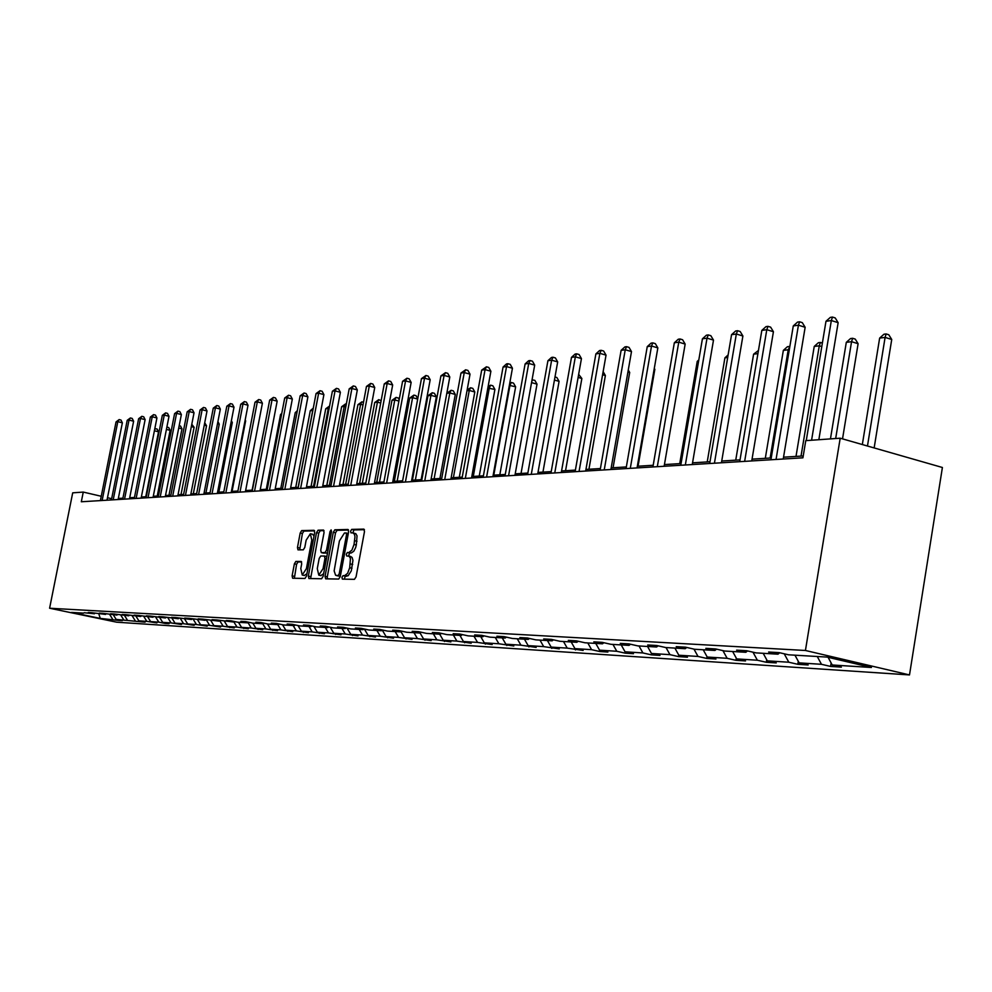 <?xml version="1.0" encoding="UTF-8"?>
<svg xmlns="http://www.w3.org/2000/svg" width="992" height="992" viewBox="0 0 992 992"><rect width="100%" height="100%" fill="white"/><g stroke="black" fill="none" stroke-linecap="round" stroke-linejoin="round"><path stroke-width="1.49" d="M350.548 556.487L352.086 557.442L352.941 560.381L351.292 570.871L348.155 575.744L343.058 575.633L341.955 577.369L342.364 579.117L354.454 579.34L356.066 576.836L364.486 531.576L363.878 529.108L351.689 529.393L350.573 531.142L350.982 532.865L352.842 532.84L353.946 529.926L351.689 529.393M346.878 576.178L345.328 576.154L344.236 579.154M348.539 555.979L349.643 553.015L351.193 553.003L347.374 552.482L346.27 554.23L346.679 555.966L349.209 556.264L350.449 558.484L349.705 567.709L347.597 573.351L344.608 575.658M295.864 561.422L294.388 563.803L292.107 575.844L292.64 578.237L304.978 578.46L306.491 576.067L314.662 532.679L314.055 530.298L301.692 530.596L300.204 532.989L297.464 547.497L297.984 549.866L303.292 549.828L304.792 547.423L306.156 540.181L310.36 533.746L311.786 540.094L306.416 568.627L302.238 575.025L300.799 568.577L301.692 563.84L301.171 561.447L295.864 561.422L298.071 561.931L296.583 564.299L294.376 578.274M348.924 552.482L351.924 550.126L354.032 544.472L354.987 536.672L354.392 534.204L352.842 532.84M805.43 650.479L840.199 438.204L805.764 440.646L802.925 457.82L81.319 501.766L83.254 492.082L72.701 492.838L49.6 608.232L805.43 650.479L909.503 674.932L116.672 622.195L49.6 608.232M325.041 576.352L325.674 578.832L338.694 579.055L340.268 576.588L348.601 531.923L348.018 529.48L334.85 529.79L333.3 532.27L325.041 576.352L327.286 576.86L327.372 578.857M321.594 578.758L308.884 578.534L308.338 576.092L316.522 532.63L318.035 530.199L323.516 530.075L324.062 532.468L320.738 550.188L321.296 552.606L324.979 552.594L326.517 550.151L330.001 531.613L331.13 529.889L331.526 531.576L323.132 576.327L321.594 578.758M84.171 612.734L94.463 613.775L88.214 612.473L91.735 612.672L105.586 614.432L99.274 613.118L102.883 613.316L116.982 615.102L110.608 613.775L114.291 613.986L128.65 615.796L122.214 614.445L125.984 614.668L140.604 616.503L134.094 615.139L137.975 615.362L152.842 617.222L146.283 615.846L150.251 616.069L165.404 617.966L158.77 616.565L162.837 616.801L178.275 618.735L171.579 617.309L175.758 617.557L191.493 619.516L184.723 618.078L189.001 618.326L205.046 620.31L198.202 618.859L202.604 619.12L218.959 621.141L212.052 619.665L216.566 619.926L233.244 621.984L226.263 620.496L230.9 620.756L237.906 622.257L247.913 622.852L240.87 621.339L245.632 621.612L252.712 623.137L262.992 623.745L255.874 622.207L260.772 622.492L267.914 624.03L278.504 624.662L271.3 623.112L276.334 623.398L283.563 624.96L294.438 625.605L287.159 624.03L292.342 624.328L299.646 625.902L310.843 626.572L303.478 624.985L308.81 625.295L316.2 626.882L327.72 627.564L320.28 625.952L325.76 626.274L333.238 627.886L345.104 628.593L337.578 626.956L343.22 627.291L350.784 628.928L362.998 629.647L355.384 627.998L361.212 628.333L368.85 629.994L381.449 630.738L373.748 629.064L379.75 629.412L387.488 631.098L400.47 631.867L392.683 630.168L398.871 630.528L406.695 632.239L420.087 633.032L412.213 631.296L418.599 631.668L426.51 633.404L440.336 634.223L432.363 632.474L438.96 632.859L446.958 634.62L461.243 635.463L453.183 633.677L459.99 634.074L468.088 635.86L482.831 636.74L474.684 634.93L481.728 635.339L489.912 637.149L505.164 638.054L496.905 636.219L504.184 636.641L512.467 638.488L528.24 639.418L519.895 637.558L527.422 637.992L535.816 639.865L552.135 640.832L543.678 638.935L551.478 639.394L559.959 641.291L576.86 642.295L568.304 640.373L576.389 640.844L584.982 642.779L602.491 643.808L593.824 641.849L602.206 642.345L610.898 644.304L629.052 645.383L620.285 643.386L628.965 643.895L637.782 645.891L656.617 647.007L647.726 644.986L656.754 645.507L665.669 647.54L685.224 648.706L676.222 646.648L685.596 647.193L694.623 649.264L714.934 650.454L705.833 648.359L715.567 648.929L724.706 651.037L745.835 652.29L736.61 650.157L746.74 650.74L755.991 652.885L777.976 654.187L768.639 652.017L779.179 652.624L788.553 654.807L827.142 657.088L871.435 667.492L832.226 664.987L841.377 667.12L830.589 666.426L821.475 664.305L799.13 662.879L808.17 664.975L797.804 664.305L788.801 662.222L767.312 660.858L776.24 662.916L766.27 662.272L757.38 660.226L736.709 658.911L745.525 660.932L735.928 660.312L727.136 658.304L707.234 657.039L715.951 659.023L706.701 658.428L698.021 656.444L678.838 655.228L687.456 657.188L678.54 656.605L669.96 654.658L651.471 653.48L659.978 655.414L651.384 654.856L642.903 652.947L625.059 651.806L633.479 653.703L625.171 653.158L616.801 651.273L599.577 650.182L607.885 652.042L599.862 651.533L591.592 649.673L574.951 648.619L583.16 650.454L567.238 648.123L551.155 647.106L559.277 648.904L543.69 646.623L528.141 645.631L536.164 647.416L520.924 645.172L505.87 644.217L513.806 645.978L498.889 643.771L484.319 642.841L492.156 644.577L477.549 642.419L463.438 641.514L471.2 643.225L456.89 641.105L443.201 640.224L450.876 641.911L436.852 639.828L423.584 638.984L431.173 640.634L417.421 638.588L404.562 637.769L412.052 639.406L398.573 637.385L386.086 636.591L393.514 638.203L380.283 636.219L368.156 635.45L375.497 637.038L362.526 635.091L350.746 634.347L358 635.909L345.266 634L333.82 633.268L341 634.818L328.501 632.933L317.366 632.226L324.483 633.752L312.195 631.892L301.37 631.197L308.413 632.71L296.335 630.887L285.808 630.218L292.776 631.706L280.91 629.895L270.667 629.25L277.549 630.714L265.893 628.94L255.911 628.308L262.731 629.759L251.274 628.01L241.552 627.39L248.31 628.829L237.026 627.105L227.565 626.51L234.248 627.924L223.15 626.225L213.925 625.642L220.546 627.031L209.622 625.357L200.632 624.786L207.179 626.175L196.441 624.526L187.662 623.968L194.159 625.332L183.582 623.708L175.014 623.162L181.437 624.514L171.033 622.902L162.676 622.368L169.037 623.708L165.131 623.46L158.782 622.12L150.635 621.612L156.934 622.926L146.828 621.364L138.868 620.856L145.105 622.17L116.163 619.417L122.289 620.694L118.718 620.459L100.279 618.4L71.573 612.424L83.601 613.13M113.361 614.891L116.163 619.417M120.937 615.338L123.752 619.901M124.558 615.561L127.385 620.124M132.296 615.995L135.16 620.62M136.016 616.23L138.868 620.856M143.902 616.615L146.828 621.364M147.746 616.925L150.635 621.612M155.781 617.247L158.782 622.12M129.27 615.35L128.65 615.796M159.774 617.632L162.676 622.368M167.958 617.892L171.033 622.902M141.236 616.044L140.604 616.503M172.087 618.363L175.014 623.162M180.42 618.549L183.582 623.708M153.5 616.764L152.842 617.222M184.698 619.107L187.662 623.968M193.204 619.219L196.441 624.526M166.073 617.495L165.404 617.966M197.631 619.876L200.632 624.786M206.311 619.901L209.622 625.357M178.969 618.239L178.275 618.735M210.899 620.657L213.925 625.642M218.959 621.141L219.703 620.595L223.15 626.225M192.2 619.008L191.493 619.516M224.502 621.463L227.565 626.51M233.715 621.637L237.026 627.105M205.766 619.789L205.046 620.31M238.464 622.294L241.552 627.39M248.087 622.728L251.274 628.01M252.799 623.137L255.911 628.308M262.756 623.72L265.893 628.94M234 621.426L233.244 621.984M267.468 623.931L270.667 629.25M277.735 624.613L280.91 629.895M248.707 622.269L247.913 622.852M282.522 624.737L285.808 630.218M293.124 625.518L296.335 630.887M263.81 623.15L262.992 623.745M297.997 625.555L301.37 631.197M308.946 626.46L312.195 631.892M279.335 624.042L278.504 624.662M313.894 626.386L317.366 632.226M325.215 627.415L328.501 632.933M295.294 624.972L294.438 625.605M330.237 627.242L333.82 633.268M341.955 628.407L345.266 634M311.724 625.915L310.843 626.572M347.051 628.122L350.746 634.347M359.166 629.424L362.526 635.091M328.625 626.894L327.72 627.564M364.362 629.015L368.156 635.45M376.898 630.478L380.283 636.219M346.034 627.899L345.104 628.593M382.28 630.118L386.086 636.591M395.151 631.557L398.573 637.385M363.965 628.928L362.998 629.647M400.904 631.544L404.562 637.769M413.962 632.66L417.421 638.588M382.441 629.994L381.449 630.738M421.141 632.226L420.087 633.032L423.584 638.984M433.343 633.814L436.852 639.828M401.487 631.098L400.47 631.867M439.692 634.186L443.201 640.224M453.344 634.992L456.89 641.105M459.879 635.376L463.438 641.514M473.965 636.207L477.549 642.419M441.415 633.392L440.336 634.223M480.723 636.616L484.319 642.841M495.256 637.472L498.889 643.771M462.359 634.595L461.243 635.463M502.237 637.881L505.87 644.217M517.254 638.774L520.924 645.172M483.997 635.847L482.831 636.74M524.458 639.195L528.141 645.631M539.983 640.113L543.69 646.623M506.354 637.124L505.164 638.054M547.423 640.559L551.155 647.106M563.481 641.502L567.238 648.123M529.48 638.451L528.24 639.418M571.181 641.96L574.951 648.619M587.785 642.94L591.592 649.673M553.412 639.828L552.135 640.832M595.758 643.411L599.577 650.182M612.944 644.428L616.801 651.273M578.187 641.241L576.86 642.295M621.203 644.912L625.059 651.806M639.009 645.966L642.903 652.947M603.868 642.717L602.491 643.808M647.553 646.474L651.471 653.48M666.016 647.565L669.96 654.658M630.478 644.242L629.052 645.383M674.882 648.086L678.838 655.228M693.954 649.103L698.021 656.444M658.093 645.817L656.617 647.007M703.216 649.772L707.234 657.039M722.92 650.628L727.136 658.304M686.762 647.454L685.224 648.706M732.642 651.508L736.709 658.911M752.978 652.19L757.38 660.226M716.534 649.152L714.934 650.454M763.195 653.306L767.312 660.858M784.226 653.802L788.801 662.222M747.497 650.913L745.835 652.29M794.964 655.191L799.13 662.879M817.272 656.506L821.475 664.305M779.7 652.748L777.976 654.187M828.097 657.324L832.226 664.987M840.199 438.204L942.4 467.492L909.503 674.932M111.662 498.703L107.496 497.724M101.258 496.273L83.254 492.082M803.235 455.973L783.531 457.188M771.243 457.957L752.035 459.147M740.02 459.891L721.73 461.02M709.987 461.751L692.552 462.83M681.07 463.549L664.442 464.578M653.207 465.273L637.335 466.252M626.336 466.934L611.184 467.877M600.42 468.546L585.95 469.439M575.397 470.096L561.571 470.952M551.23 471.597L537.999 472.415M527.868 473.048L515.22 473.829M505.275 474.449L493.173 475.193M483.414 475.8L471.82 476.52M462.247 477.115L451.149 477.797M441.75 478.38L431.111 479.037M421.873 479.62L411.68 480.252M402.616 480.81L392.832 481.418M383.929 481.963L374.542 482.546M365.788 483.092L356.798 483.65M348.18 484.183L339.549 484.716M331.08 485.249L322.784 485.758M314.452 486.278L306.491 486.774M298.294 487.283L290.656 487.754M282.584 488.25L275.243 488.709M267.294 489.205L260.239 489.639M252.414 490.122L245.632 490.544L259.346 419.083M237.931 491.028L231.409 491.424M223.82 491.896L217.558 492.28M210.068 492.751L204.042 493.123M196.676 493.582L190.886 493.942M183.607 494.388L178.039 494.735M170.872 495.182L165.515 495.516M158.447 495.95L153.289 496.273M146.32 496.707L141.36 497.004M134.478 497.438L129.704 497.736M122.921 498.158L118.333 498.443M109.827 614.68L112.617 619.194M100.279 618.4L98.853 614.036M831.147 662.978L830.589 666.426M798.287 661.329L797.804 664.305M766.692 659.717L766.27 662.272M736.287 658.142L735.928 660.312M707.011 656.617L706.701 658.428M678.788 655.129L678.54 656.605M651.608 653.517L651.384 654.856M625.394 651.88L625.171 653.158M600.086 650.293L599.862 651.533M575.62 648.768L575.422 649.946M551.986 647.28L551.788 648.421M529.12 645.854L528.922 646.945M506.986 644.465L506.8 645.519M485.547 643.114L485.373 644.13M464.789 641.812L464.616 642.791M444.664 640.547L444.49 641.502M425.146 639.319L424.985 640.237M406.212 638.129L406.05 639.009M387.835 636.976L387.674 637.831M369.991 635.847L369.842 636.678M352.656 634.756L352.507 635.562M335.804 633.69L335.656 634.471M319.424 632.66L319.275 633.417M303.49 631.656L303.354 632.388M287.978 630.676L287.854 631.383M272.887 629.722L272.763 630.404M258.193 628.792L258.069 629.461M243.883 627.886L243.759 628.531M229.933 627.006L229.809 627.638M351.193 553.003L353.784 551.254L355.62 547.646L356.314 545.005L354.032 544.472M353.127 532.915L355.818 533.671L357.046 535.854L356.314 545.005M364.436 529.678L353.946 529.926M348.564 530.05L337.094 530.323L335.544 532.791L327.286 576.86M338.111 575.558L339.214 573.835L346.53 534.688L346.059 532.964L344.447 533.002L339.413 540.95L334.143 570.896L335.594 575.236L340.368 576.079L336.499 575.534M338.148 575.906L338.768 576.054M324.037 530.633L320.255 530.72L318.73 533.15L310.632 578.559M323.392 553.077L327.496 553.04M317.279 568.602L318.779 575.149L323.057 568.652L324.967 558.446L324.409 556.016L320.726 556.016L319.188 558.446L317.279 568.602M320.825 575.608L323.628 573.698M326.827 556.599L324.545 556.053M301.655 561.943L298.071 561.931M304.271 575.484L306.937 573.698M314.018 536.077L312.567 534.254L310.57 533.783M314.638 530.856L303.887 531.104L302.399 533.51L299.696 549.853M874.15 447.938L891.734 339.475L885.1 337.404L879.644 338.098L862.333 444.54M867.467 446.016L885.1 337.404L886.141 333.944L888.795 334.775L891.734 339.475M879.644 338.098L883.959 334.23L886.141 333.944M818.846 439.716L838.141 322.673L831.333 320.54L811.58 440.237M825.976 321.296L830.341 317.378L832.486 317.068L831.333 320.54L825.976 321.296L806.248 440.622M832.486 317.068L835.202 317.924L838.141 322.673M842.53 438.873L858.105 343.716L851.558 341.682L846.3 342.352L830.453 438.898M835.673 438.526L851.558 341.682L852.636 338.284L855.253 339.103L858.105 343.716M846.3 342.352L850.528 338.557L852.636 338.284M801.028 456.109L819.293 345.799L814.234 346.444L796.006 456.419M821.798 346.568L819.293 345.799L820.396 342.463L822.38 343.071M814.234 346.444L818.363 342.724L820.396 342.463M783.234 459.023L805.144 327.286L798.424 325.202L776.054 459.457M793.278 325.934L797.543 322.09L799.602 321.792L798.424 325.202L793.278 325.934L770.933 459.767M799.602 321.792L802.292 322.636L805.144 327.286M751.738 460.933L773.425 331.725L766.791 329.691L744.645 461.367M761.831 330.398L765.998 326.628L767.994 326.343L766.791 329.691L761.831 330.398L739.722 461.664M767.994 326.343L770.635 327.149L773.425 331.725M770.139 458.019L788.218 349.767L783.345 350.387L765.303 458.316M789.248 350.077L788.218 349.767L789.818 346.617M783.345 350.387L787.4 346.729L789.359 346.481M721.432 462.78L742.896 335.99L736.337 334.006L714.426 463.214M731.563 334.688L735.655 330.981L737.564 330.708L736.337 334.006L731.563 334.688L709.689 463.5M737.564 330.708L740.181 331.514L742.896 335.99M757.913 353.623L753.598 354.181L735.729 460.152M753.598 354.181L758.446 350.486M692.255 464.554L713.496 340.107L707.023 338.16L685.336 464.975M702.423 338.818L706.428 335.184L708.263 334.924L707.023 338.16L702.423 338.818L680.772 465.26M708.263 334.924L710.855 335.705L713.496 340.107M727.694 357.48L724.916 357.839L707.222 461.925M724.916 357.839L728.128 354.938M664.144 466.265L685.162 344.075L678.764 342.166L657.312 466.686M674.337 342.798L678.268 339.227L680.041 338.979L678.764 342.166L674.337 342.798L652.91 466.959M680.041 338.979L682.595 339.748L685.162 344.075M698.591 361.2L697.24 361.373L679.731 463.624M697.24 361.373L698.802 359.96M637.05 467.926L657.845 347.894L651.521 346.022L630.292 468.336M647.255 346.63L651.099 343.133L652.81 342.885L651.521 346.022L647.255 346.63L626.051 468.596M652.81 342.885L655.34 343.641L657.845 347.894M670.53 364.783L653.182 465.273M610.898 469.514L631.495 351.577L625.245 349.754L604.227 469.923M621.116 350.337L624.886 346.902L626.547 346.667L625.245 349.754L621.116 350.337L600.135 470.171M626.547 346.667L629.04 347.398L631.495 351.577M638.054 466.215L654.844 369.309L654.174 369.111M654.298 368.379L654.844 369.309M585.664 471.051L606.038 355.136L599.862 353.35L579.068 471.448M595.882 353.908L599.577 350.536L601.177 350.312L599.862 353.35L595.882 353.908L575.112 471.696M601.177 350.312L603.644 351.032L606.038 355.136M613.068 467.765L629.697 372.471L627.936 371.963M628.271 370.028L629.697 372.471M561.286 472.539L581.448 358.583L575.348 356.822L554.764 472.936M571.491 357.368L575.124 354.057L576.674 353.834L575.348 356.822L571.491 357.368L550.944 473.159M576.674 353.834L579.105 354.541L581.448 358.583M588.926 469.253L605.38 375.534L602.59 374.74M603.136 371.653L605.38 375.534M537.726 473.965L557.678 361.906L551.639 360.183L531.278 474.362M547.919 360.716L551.49 357.455L552.978 357.232L551.639 360.183L547.919 360.716L527.595 474.585M552.978 357.232L555.396 357.926L557.678 361.906M565.552 470.704L581.858 378.498L578.113 377.431M578.658 374.344L581.858 378.498M514.947 475.354L534.688 365.118L528.724 363.432L508.574 475.751M525.115 363.94L528.624 360.741L530.075 360.53L528.724 363.432L525.115 363.94L505.002 475.962M530.075 360.53L532.456 361.2L534.688 365.118M542.946 472.105L559.079 381.362L554.441 380.06M554.987 376.997L556.884 377.53L559.079 381.362M492.9 476.693L512.442 368.23L506.54 366.581L486.601 477.078M503.056 367.065L506.503 363.915L507.892 363.717L506.54 366.581L503.056 367.065L483.141 477.288M507.892 363.717L510.248 364.374L512.442 368.23M521.036 473.469L537.019 384.14L531.551 382.614M532.059 379.8L534.874 380.37L537.019 384.14M532.592 379.738L531.737 381.585M471.547 477.995L490.891 371.244L485.063 369.619L465.322 478.38M481.69 370.103L486.427 366.804L485.063 369.619L481.69 370.103L461.974 478.578M486.427 366.804L488.758 367.449L490.891 371.244M499.819 474.784L515.642 386.83L509.355 385.342M493.793 475.156L509.987 385.256L511.277 382.49L513.534 383.123L515.642 386.83M509.814 382.776L511.277 382.49M450.876 479.26L470.022 374.17L464.256 372.57L444.726 479.632M460.982 373.029L465.62 369.793L464.256 372.57L460.982 373.029L441.477 479.83M465.62 369.793L467.926 370.425L470.022 374.17M479.248 476.061L494.909 389.434L487.841 388.083M473.283 476.433L489.316 387.897L490.618 385.169L492.85 385.789L494.909 389.434M488.151 386.409L490.618 385.169M430.85 480.475L449.798 376.997L444.094 375.422L424.762 480.847M440.919 375.881L445.47 372.682L444.094 375.422L440.919 375.881L421.612 481.046M445.47 372.682L447.739 373.314L449.798 376.997M459.296 477.301L474.808 391.976L469.266 390.451L467.009 390.749M453.394 477.66L469.266 390.451L470.58 387.76L472.787 388.368L474.808 391.976M467.158 389.906L470.58 387.76M411.42 481.666L430.181 379.738L424.539 378.2L405.406 482.025M421.464 378.634L425.915 375.497L424.539 378.2L421.464 378.634L402.355 482.211M425.915 375.497L428.172 376.117L430.181 379.738M439.927 478.491L455.291 394.432L449.822 392.931L446.809 393.316M434.099 478.863L449.822 392.931L451.124 390.278L453.319 390.873L455.291 394.432M446.809 393.278L451.124 390.278M392.584 482.806L411.147 382.404L405.567 380.891L386.62 483.166M402.578 381.312L406.943 378.225L405.567 380.891L402.578 381.312L383.668 483.352M406.943 378.225L409.175 378.832L411.147 382.404M421.141 479.657L436.344 396.812L430.937 395.349L427.961 395.721L412.412 480.202M415.363 480.016L430.937 395.349L432.252 392.733L434.409 393.316L436.344 396.812M427.961 395.721L432.252 392.733M374.294 483.922L392.671 384.983L387.165 383.495L368.404 484.282M384.264 383.904L388.542 380.866L387.165 383.495L384.264 383.904L365.54 484.456M388.542 380.866L390.749 381.461L392.671 384.983M397.172 481.145L412.585 397.68L409.696 398.052L394.308 481.331M417.694 399.057L412.585 397.68L413.912 395.101L416.045 395.684L417.744 398.759M409.696 398.052L413.912 395.101M356.537 485.001L374.74 387.5L369.284 386.024L350.709 485.361M366.47 386.434L370.661 383.433L369.284 386.024L366.47 386.434L347.932 485.522M370.661 383.433L372.843 384.028L374.74 387.5M379.502 482.248L394.766 399.962L391.964 400.322L376.712 482.41M398.92 401.066L394.766 399.962L396.081 397.408L398.201 397.978L399.168 399.739M391.964 400.322L396.081 397.408M339.301 486.055L357.318 389.93L351.912 388.492L333.535 486.402M349.184 388.876L353.301 385.925L351.912 388.492L349.184 388.876L330.82 486.564M353.301 385.925L355.458 386.508L357.318 389.93M362.316 483.302L377.444 402.169L374.716 402.516L359.612 483.476M380.692 403.037L377.444 402.169L378.758 399.652L381.126 400.706M374.716 402.516L378.758 399.652M322.536 487.072L340.38 392.299L335.036 390.885L316.832 487.419M332.382 391.257L336.424 388.356L335.036 390.885L332.382 391.257L314.204 487.58M336.424 388.356L338.557 388.926L340.38 392.299M345.613 484.344L360.592 404.314L357.938 404.662L342.984 484.505M362.998 404.959L360.592 404.314L361.919 401.834L363.506 402.256M357.938 404.662L361.919 401.834M306.255 488.064L323.913 394.605L318.63 393.204L300.613 488.411M316.051 393.576L320.019 390.712L318.63 393.204L316.051 393.576L298.046 488.56M320.019 390.712L322.127 391.27L323.913 394.605M329.369 485.348L344.199 406.41L341.62 406.745L326.802 485.51M345.811 406.832L344.199 406.41L345.526 403.955L346.307 404.166M341.62 406.745L345.526 403.955M290.408 489.031L307.904 396.85L302.672 395.473L284.828 489.366M300.154 395.82L304.06 393.006L302.672 395.473L300.154 395.82L282.336 489.527M304.06 393.006L306.144 393.564L307.904 396.85M313.559 486.328L328.253 408.444L325.736 408.766L311.066 486.489M329.096 408.667L328.253 408.444L329.58 406.026L325.736 408.766M274.995 489.974L292.33 399.032L287.147 397.668L269.477 490.308M284.704 398.015L288.523 395.238L287.147 397.668L284.704 398.015L267.059 490.457M288.523 395.238L290.594 395.783L292.33 399.032M298.17 487.283L312.728 410.428L310.273 410.738L295.74 487.432M310.273 410.738L313.286 408.134M260.003 490.879L277.165 401.152L272.044 399.813L254.535 491.214M269.65 400.148L273.42 397.408L272.044 399.813L269.65 400.148L252.179 491.362M273.42 397.408L275.466 397.941L277.165 401.152M297.005 412.436L295.219 412.66L280.81 488.362M295.219 412.66L297.327 410.713M245.396 491.772L262.396 403.211L257.325 401.896L239.99 492.106M255.006 402.231L258.701 399.528L257.325 401.896L255.006 402.231L237.696 492.243M258.701 399.528L260.722 400.049L262.396 403.211M281.567 414.408L280.55 414.532L266.278 489.267M280.55 414.532L281.765 413.404M231.173 492.64L248.012 405.232L242.99 403.93L225.816 492.962M240.734 404.252L244.367 401.586L242.99 403.93L240.734 404.252L223.584 493.098M244.367 401.586L246.376 402.107L248.012 405.232M266.55 416.318L252.104 490.147M217.322 493.483L234 407.191L229.028 405.902L212.015 493.805M226.821 406.224L230.404 403.595L229.028 405.902L226.821 406.224L209.845 493.942M230.404 403.595L232.388 404.104L234 407.191M203.819 494.301L220.336 409.101L215.425 407.836L198.574 494.624M213.268 408.146L216.789 405.542L215.425 407.836L213.268 408.146L196.441 494.748M216.789 405.542L218.748 406.05L220.336 409.101M232.066 491.387L245.656 420.819L245.036 420.658M245.185 419.914L245.656 420.819M190.65 495.107L207.018 410.961L202.145 409.721L185.454 495.417M200.049 410.018L203.509 407.452L202.145 409.721L200.049 410.018L183.384 495.541M203.509 407.452L205.456 407.948L207.018 410.961M218.835 492.206L232.302 422.505L231.099 422.195M231.384 420.744L232.302 422.505M177.816 495.888L194.035 412.784L189.212 411.556L172.67 496.198M187.166 411.841L190.563 409.312L189.212 411.556L187.166 411.841L170.649 496.322M190.563 409.312L192.498 409.808L194.035 412.784M205.914 493.012L219.257 424.142L217.508 423.696M217.918 421.563L219.257 424.142M165.292 496.645L181.362 414.544L176.588 413.342L160.196 496.955M174.592 413.627L177.94 411.134L176.588 413.342L174.592 413.627L158.224 497.079M177.94 411.134L179.85 411.618L181.362 414.544M193.304 493.793L206.534 425.742L204.253 425.171M204.724 422.778L206.534 425.742M153.066 497.389L169 416.28L164.263 415.09L148.019 497.699M162.316 415.363L165.614 412.895L164.263 415.09L162.316 415.363L146.097 497.823M165.614 412.895L167.499 413.379L169 416.28M181.003 494.549L194.11 427.316L191.332 426.61M191.791 424.254L194.11 427.316M141.137 498.12L156.922 417.967L152.235 416.789L136.14 498.418M150.338 417.062L153.586 414.631L152.235 416.789L150.338 417.062L134.267 498.542M153.586 414.631L155.459 415.102L156.922 417.967M168.975 495.293L181.97 428.842L178.721 428.023M179.18 425.68L180.532 426.027L181.97 428.842M129.493 498.827L145.13 419.616L140.492 418.45L124.546 499.125M138.632 418.723L141.831 416.318L140.492 418.45L138.632 418.723L122.71 499.236M141.831 416.318L143.691 416.789L145.13 419.616M157.232 496.025L170.116 430.33L166.42 429.412M166.879 427.093L168.69 427.552L170.116 430.33M118.122 499.522L133.622 421.228L129.022 420.087L113.212 499.819M127.199 420.335L130.361 417.967L129.022 420.087L127.199 420.335L111.414 499.931M130.361 417.967L132.196 418.426L133.622 421.228M145.762 496.732L158.534 431.793L154.405 430.764M154.814 428.656L157.133 429.04L158.534 431.793M155.335 428.594L154.591 429.784M107 500.204L122.363 422.803L117.812 421.674L102.139 500.489M116.039 421.922L119.139 419.579L117.812 421.674L116.039 421.922L100.39 500.6M119.139 419.579L120.962 420.038L122.363 422.803M351.986 568.23L349.705 567.709M352.693 564.485L350.412 563.952M349.643 553.015L347.374 552.482M357.008 541.272L354.739 540.727M345.328 576.154L343.058 575.633M335.544 532.791L333.3 532.27M337.094 530.323L334.85 529.79M340.715 574.182L339.214 573.835M348.018 535.035L346.53 534.688M348.316 533.498L346.233 533.014L348.316 533.498M310.57 576.6L308.338 576.092M318.73 533.15L316.522 532.63M320.255 530.72L318.035 530.199M323.59 553.127L321.358 552.606M327.211 553.114L324.979 552.594M327.98 550.486L326.517 550.151M331.452 531.948L330.001 531.613M324.508 568.986L323.057 568.652M326.418 558.781L324.967 558.446M307.83 568.949L306.416 568.627M313.199 540.429L311.786 540.094M299.658 548.006L297.464 547.497M302.399 533.51L300.204 532.989M303.887 531.104L301.692 530.596M294.314 576.34L292.107 575.844M296.583 564.299L294.388 563.803M350.771 556.512L348.762 556.041M338.57 576.042L336.3 575.521M323.528 553.127L321.296 552.606M321.011 575.658L318.779 575.149M326.641 556.537L324.483 556.028M304.457 575.521L302.238 575.025"/></g></svg>
